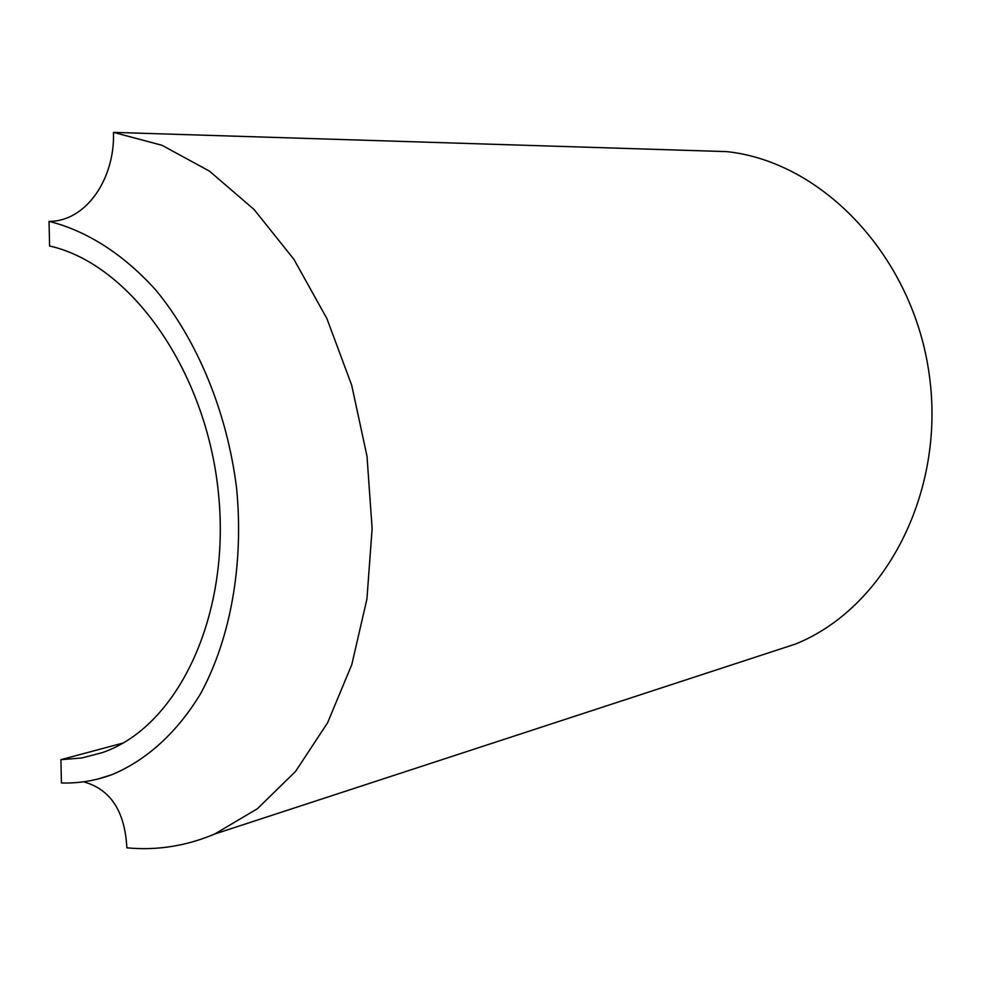 <?xml version="1.0" encoding="UTF-8"?>
<svg xmlns="http://www.w3.org/2000/svg" width="981" height="981" viewBox="0 0 981 981"><rect width="100%" height="100%" fill="white"/><g stroke="black" fill="none" stroke-linecap="round" stroke-linejoin="round"><path stroke-width="1.47" d="M795.248 644.125L214.68 834.034L257.39 808.749L295.6 771.36L327.58 722.813L351.787 664.652L366.931 599.011L372.13 528.526L366.992 456.19L351.689 385.19L326.918 318.604L293.859 259.254L254.104 209.517L209.48 171.148L161.963 145.274L113.489 132.374L726.676 151.614C822.936 161.693 913.36 256.948 929.289 374.963C945.831 492.891 884.715 608.416 795.248 644.125L768.822 652.77M214.68 834.034C186.071 846.088 156.801 850.686 126.843 847.817C124.93 811.189 110.485 789.178 83.508 781.808M113.489 132.374C115.022 179.265 85.69 221.632 49.05 221.375L49.59 245.998C130.559 264.036 206.501 370.879 218.481 493.492C231.001 616.105 177.573 727.179 102.134 752.672L81.73 757.982L60.908 759.674L123.152 743.009M49.05 221.375C86.659 230.743 123.557 254.189 155.918 290.204C197.757 340.983 227.224 412.658 236.605 488.342C243.926 564.136 230.609 638.165 200.847 693.248C177.132 732.66 146.328 760.434 111.785 774.708C95.353 780.729 78.566 783.488 61.423 782.973L60.908 759.674M98.308 778.914L111.785 774.708"/></g></svg>
